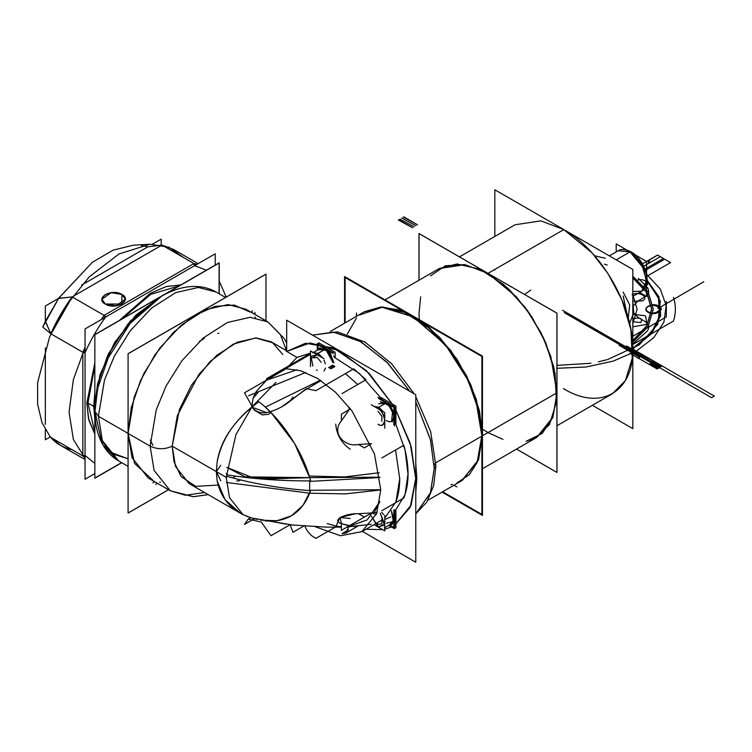 <?xml version="1.0" encoding="UTF-8"?>
<svg xmlns="http://www.w3.org/2000/svg" width="752" height="752" viewBox="0 0 752 752"><rect width="100%" height="100%" fill="white"/><g stroke="black" fill="none" stroke-linecap="round" stroke-linejoin="round"><path stroke-width="1.13" d="M592.379 405.3L632.817 428.649L632.817 269.423L494.825 189.758L494.825 236.448M563.821 229.586L487.982 273.371L563.821 229.586L487.982 273.371L563.821 229.586L592.125 252.945L607.842 273.352L621.876 299.766L630.928 329.705L632.263 358.337L625.41 380.55L612.57 393.644L625.41 380.55L632.263 358.337L630.928 329.705L621.876 299.766L607.842 273.352L592.125 252.945L563.821 229.586L540.838 220.872L515.064 224.763L540.838 220.872L563.821 229.586C598.949 248.931 631.022 302.031 632.611 343.485C636.333 389.987 602.399 412.359 563.821 388.812L563.351 388.54M494.872 269.94L494.872 269.395M641.71 291.25L646.438 282.78L643.938 268.727L630.007 251.882L616.217 259.844L630.007 251.882L643.938 268.727L646.438 282.78L641.71 291.25L646.56 280.543L641.71 264.234L630.007 251.882L616.217 259.844L630.007 251.882L618.304 250.726L630.007 251.882L618.304 250.726L609.364 255.887L618.304 250.726C621.143 248.696 625.373 249.044 630.984 251.788L618.304 250.726C621.039 248.686 625.269 249.044 630.984 251.788L630.007 251.882L630.984 251.788L630.007 251.882L641.71 264.234L646.56 280.543L641.71 291.25L632.817 296.391L641.71 291.25L632.817 291.438L641.71 291.25C653.422 284.538 644.52 259.196 630.984 251.788C644.52 259.196 653.422 284.538 641.71 291.25M646.541 279.716L642.349 264.413L630.984 251.788M639.623 292.462L646.56 296.467L646.56 284.435M646.56 274.452L646.56 261.433L635.28 254.928M616.217 251.929L616.217 243.921L626.632 249.927M487.982 273.371L509.64 289.915L529.107 312.832L544.41 339.819L553.998 368.142L556.903 394.932L552.823 417.473L542.183 433.481L526.052 441.339L536.731 437.429L549.562 424.335L556.424 402.123L555.089 373.49L546.027 343.551L532.002 317.137L516.286 296.739L487.982 273.371L464.999 264.657L439.224 268.549L456.981 263.98L479.644 269.15L503.774 284.613L525.178 307.427L541.036 332.788L550.849 356.598L556.922 392.798L482.464 435.784L556.922 392.798L552.983 417.059L536.731 437.429L549.562 424.335L556.424 402.123L555.089 373.49L546.027 343.551L532.002 317.137L516.286 296.739L487.982 273.371L464.999 264.657L439.224 268.549L384.986 299.86L439.224 268.549L456.981 263.98L479.644 269.15L503.774 284.613L525.178 307.427L541.036 332.788L550.849 356.598L556.922 392.798L482.464 435.784L476.383 399.594L466.578 375.774L450.711 350.423L429.317 327.609L405.178 312.136L382.524 306.966L364.485 311.695L380.719 307.013L399.782 310.031L420.03 320.484L439.723 337.469L457.141 359.522L470.79 384.723L479.475 410.902L482.464 435.784L476.383 399.594L466.578 375.774L450.711 350.423L429.317 327.609L405.178 312.136L382.524 306.966L364.485 311.695M487.982 432.597L502.975 439.356M526.052 441.339L536.731 437.429L552.983 417.059L556.922 392.798L482.464 435.784L478.516 460.045L462.264 480.425L478.516 460.045L482.464 435.784M418.986 280.233L418.986 233.543L556.969 313.208L556.969 472.435L516.539 449.094L556.922 472.444L556.922 313.142L419.033 233.534L419.033 280.205M389.414 524.962L393.86 527.528L393.86 510.016M391.632 523.674L384.187 527.979L391.632 523.674L393.851 518.466L391.322 510.768L393.381 521.54L386.406 523.223M378.002 526.964L371.281 516.126L378.839 527.453L378.002 526.964L378.829 527.443L378.002 526.964L384.46 525.178L380.305 513.165L384.657 524.36L378.002 526.964L384.46 525.178L380.305 513.165M384.761 527.566L384.761 516.662L384.761 527.566M383.558 514.575L381.772 512.319L383.558 514.575M384.761 515.27L384.761 530.874L373.97 524.642M381.856 518.824L381.856 523.965L381.856 518.824L381.856 523.965L378.002 524.313L381.856 523.965L378.002 524.313L376.902 522.95M393.86 424.842L393.86 407.33L378.688 398.569M386.274 402.95L378.829 407.246L383.558 411.889L378.829 407.246L383.558 411.889L378.829 407.246L386.274 402.95L380.907 402.414L386.274 402.95L378.829 407.246L386.274 402.95L392.657 410.667L391.632 420.998L392.657 410.667L386.274 402.95C396.06 408.054 396.06 426.657 386.274 420.462M384.761 424.88L384.761 413.976L384.761 424.88M378.829 407.246L378.002 408.684L378.829 407.246L378.002 408.684L378.829 407.246L374.101 406.428M378.002 424.288C381.198 426.572 383.445 425.275 384.761 420.387C383.445 413.985 381.198 410.084 378.002 408.684C386.716 413.233 386.716 429.796 378.002 424.288C381.198 426.572 383.445 425.275 384.761 420.387C383.445 413.985 381.198 410.084 378.002 408.684M384.761 428.189L384.761 412.585L371.234 404.773M381.856 421.289L381.856 416.138L378.002 411.335L381.856 416.138L381.856 421.289L381.856 416.138L378.002 411.335M399.97 310.097L399.415 310.416L399.97 310.097M317.946 349.849L317.946 344.707L333.127 353.468M317.955 353.308L325.541 349.088L318.087 353.393L325.541 349.088L318.087 353.393L313.358 352.566L318.087 353.393L313.358 352.566L318.087 353.393L317.259 354.822L310.51 358.723L317.259 354.822L318.087 353.393L317.259 354.822L318.087 353.393L322.815 358.027L318.087 353.393L325.541 349.088L320.173 348.561L325.541 349.088L333.108 362.793M324.027 371.027L325.541 368.066L324.027 371.027M325.362 363.836L324.027 360.123L325.362 363.836M324.027 358.723L310.501 350.921L310.501 366.525M317.259 370.426L316.442 369.89M312.879 366.027L310.924 356.269L317.259 354.822M313.405 357.82L317.259 357.473L313.405 357.82L317.259 357.473L321.123 362.276M394.546 509.612L394.546 528.722L388.728 525.357M389.301 525.028L392.121 524.52L394.546 519.162L392.121 524.52L389.301 525.028L395.928 518.372L394.546 519.162L395.928 518.372L394.546 522.856M390.683 516.934L385.767 519.153M394.546 512.291L395.928 518.372L394.546 512.291L395.928 518.372L394.546 519.162M394.546 527.124L395.928 527.923L395.928 510.533M394.546 426.036L394.546 406.926L378.002 397.376M394.546 409.614L395.928 415.687L394.546 409.614L395.928 415.687L394.546 416.486L392.121 421.844L394.546 416.486L395.928 415.687L394.546 416.486L390.739 406.24L380.427 401.577L390.739 406.24L394.546 416.486L387.816 403.213L378.576 403.768M383.078 400.308L392.224 405.591M394.546 416.486L395.928 415.687L394.546 420.171M395.928 423.526L395.928 406.136L380.86 397.441M333.813 353.073L317.259 343.514L317.259 350.244M333.813 362.624L327.073 349.351L317.833 349.906L319.685 347.715L329.996 352.378L333.813 362.624L329.996 352.378L319.685 347.715L317.833 349.906M322.345 346.446L331.491 351.729M333.813 355.752L334.424 357.369L333.813 355.752L334.424 357.369L359.541 373.603L382.721 400.102L359.541 373.603L334.424 357.369L359.541 373.603L382.721 400.102L359.541 373.603L334.424 357.369L359.541 373.603L382.721 400.102M335.185 357.698L335.185 352.274L318.641 342.724L318.641 344.313M442.627 491.761L481.91 514.443L481.91 356.486L345.121 277.516L345.121 322.881M481.91 435.464L479.156 412.218L468.12 380.371L445.41 344.783L412.961 316.686L382.157 307.286L359.757 314.947L382.157 307.286L413.515 317.006L445.701 344.877L468.233 380.183L479.174 411.776L481.91 435.464L479.174 411.776L468.233 380.183L445.701 344.877L412.961 316.686L445.41 344.783L468.12 380.371L479.156 412.218L481.91 436.104L435.859 462.696L481.91 436.104L475.828 399.914L466.024 376.094L450.166 350.742L428.762 327.928L404.632 312.456L381.969 307.286L364.212 311.854L381.969 307.286L404.632 312.456L428.762 327.928L450.166 350.742L466.024 376.094L475.828 399.914L481.91 436.104L435.859 462.696L481.91 436.104L477.971 460.365L461.719 480.744L477.971 460.365L481.91 436.104L477.069 462.621L469.361 474.662L456.812 483.047L469.361 474.662L477.069 462.621L481.91 435.464M451.04 484.655L452.431 484.363L451.04 484.655M356.429 318.087L347.302 334.104L356.429 318.087M435.916 466.043L434.195 468.43L430.567 440.07L415.781 401.784L430.407 439.412L434.195 468.43L430.567 440.07L415.781 401.784L430.407 439.412L434.195 468.43L430.407 493.068L415.781 513.804L430.567 492.598L434.195 468.43L435.916 466.043L434.195 468.43L430.407 493.068L415.781 513.804L430.567 492.598L434.195 468.43L435.916 466.043L434.195 463.646L435.916 466.043L430.67 431.723L415.781 396.642L430.67 431.723L435.916 466.043L433.65 485.679L426.854 502.016L415.781 513.823L426.854 502.016L433.65 485.679L435.916 466.043M409.69 391.219L387.947 363.225L361.12 341.84L334.283 332.243L312.541 335.138L333.239 332.13L359.531 340.947L386.857 362.116L409.69 391.219L387.947 363.225L361.12 341.84L334.283 332.243L312.541 335.138L333.239 332.13L359.531 340.947L386.857 362.116L409.69 391.219M239.85 512.892L189.166 483.63L243.178 514.819L229.529 497.702L226.22 477.323L172.199 446.133L216.332 471.607L217.159 481.017C221.248 499.695 232.782 512.027 251.76 518.025L270.128 521.183L251.76 518.025L243.93 515.026M275.993 382.364L251.995 406.804L235.94 434.618L226.22 477.323L172.199 446.133L175.517 466.513L189.166 483.63L175.517 466.513L172.199 446.133L177.303 415.734L198.866 374.43L216.849 355.264L237.115 342.273L256.15 337.93L271.068 341.765L256.15 337.93L237.115 342.273L216.849 355.264L198.866 374.43L177.303 415.734L172.199 446.133C164.848 449.574 157.497 449.574 150.137 446.133L156.219 409.943L166.023 386.124L181.89 360.772L203.284 337.958L227.414 322.486L250.078 317.316L267.834 321.884L280.43 334.574L286.493 350.667L280.43 334.574L267.834 321.884L250.078 317.316L227.414 322.486L203.284 337.958L181.89 360.772L166.023 386.124L156.219 409.943L150.137 446.133L156.219 409.943L166.023 386.124L181.89 360.772L203.284 337.958L227.414 322.486L250.078 317.316L267.834 321.884L245.772 309.147L228.016 304.579L205.352 309.749L181.223 325.221L159.828 348.035L143.961 373.387L134.157 397.206L128.075 433.396L150.137 446.133C157.497 449.574 164.848 449.574 172.199 446.133L179.446 409.558L191.356 385.391L210.062 361.543L233.205 344.134L255.614 337.93L272.638 342.743L282.799 354.502L272.638 342.743L255.614 337.93L233.205 344.134L210.062 361.543L191.356 385.391L179.446 409.558L172.199 446.133C164.848 449.574 157.497 449.574 150.137 446.133L128.075 433.396L134.157 397.206L143.961 373.387L159.828 348.035L181.223 325.221L205.352 309.749L228.016 304.579L245.772 309.147L228.016 304.579L205.352 309.749L181.223 325.221L159.828 348.035L143.961 373.387L134.157 397.206L128.075 433.396L134.589 463.411L152.9 480.237L134.589 463.411L128.075 433.396L98.409 416.27L102.347 440.531L118.6 460.901L102.347 440.531L98.409 416.27L102.347 440.531L118.6 460.901L102.347 440.531L98.409 416.27L94.978 411.494L98.409 416.27L104.49 380.07L114.295 356.26L130.162 330.908L151.556 308.085L175.686 292.622L198.349 287.452L216.106 292.02L198.349 287.452L175.686 292.622L151.556 308.085L130.162 330.908L114.295 356.26L104.49 380.07L98.409 416.27L104.49 380.07L114.295 356.26L130.162 330.908L151.556 308.085L175.686 292.622L198.349 287.452L216.106 292.02L198.349 287.452L175.686 292.622L151.556 308.085L130.162 330.908L114.295 356.26L104.49 380.07L98.409 416.27L128.075 433.396L134.157 397.206L143.961 373.387L159.828 348.035L181.223 325.221L205.352 309.749L228.016 304.579L245.772 309.147L267.834 321.884L250.078 317.316L227.414 322.486L203.284 337.958L181.89 360.772L166.023 386.124L156.219 409.943L150.137 446.133L154.085 470.395L170.328 490.774L154.085 470.395L150.137 446.133L98.409 416.27L94.978 411.494L101.304 440.531L111.559 452.657L128.075 458.795L114.351 454.49L104.688 445.842M303.799 526.043L292.998 532.275L290.065 524.708L271.011 535.715L261.282 522.048L248.235 519.096L244.494 524.426L254.326 518.758M286.098 524.135L273.963 521.926M335.242 527.19L315.962 538.319C311.074 536.12 307.295 531.871 304.616 525.563M310.501 353.337L266.509 378.726L266.763 379.957L285.61 368.668L300.462 370.698L317.626 378.463L335.514 392.262L352.049 410.996L374.449 453.87L380.756 489.731L376.611 513.682L361.768 531.683L376.611 513.682L380.756 489.731L374.449 453.87L352.049 410.996L335.514 392.262L317.626 378.463L300.462 370.698L285.61 368.668L300.462 370.698L317.626 378.463L335.514 392.262L352.049 410.996L374.449 453.87L380.756 489.731L376.611 513.682L361.768 531.683L376.611 513.682L380.756 489.731L374.449 453.87L352.049 410.996L335.514 392.262L317.626 378.463L300.462 370.698L285.61 368.668L310.501 354.295L285.61 368.668L300.462 370.698L317.626 378.463L335.514 392.262L352.049 410.996L374.449 453.87L380.756 489.731L376.611 513.682L361.768 531.683L340.43 535.734L315.267 526.748L340.43 535.734L361.768 531.683L340.43 535.734L315.267 526.748L340.43 535.734L361.768 531.683L340.43 535.734L315.267 526.748M288.928 365.782L296.918 357.463L310.501 353.092L297.021 357.407L286.691 351.438L297.021 357.407M394.546 420.584L405.046 449.959L407.998 473.995L405.046 494.628L394.546 511.877L405.046 494.628L407.998 473.995L405.046 449.959L394.546 420.584L405.046 449.959L407.998 473.995L405.046 494.628L394.546 511.877L405.046 494.628L407.998 473.995L405.046 449.959L394.546 420.584L405.046 449.959L407.998 473.995L405.046 494.628L394.546 511.877M381.866 457.912L403.843 445.222C409.473 466.061 409.473 483.639 403.843 497.974L395.571 502.75C398.325 495.841 399.716 487.851 399.726 478.78L395.571 450.006L403.843 445.222C409.379 466.005 409.379 483.583 403.843 497.974L403.833 498.003M271.021 412.162L268.718 414.296L262.335 414.907L254.129 409.99L244.494 392.817L286.362 368.649L266.763 379.957L256.216 391.529L253.001 398.372L251.76 407.114C256.394 412.641 262.514 414.183 270.128 411.729C277.45 409.511 284.096 405.986 290.065 401.164L306.365 388.662L315.962 390.636L353.731 368.828L366.027 379.732L357.755 384.507L345.459 373.603L353.731 368.828L366.027 379.732L342.038 393.587M394.405 406.851L366.393 370.623L333.634 348.044L305.528 343.26L286.691 351.438L286.192 351.024L286.691 350.573L286.192 351.024L286.691 350.582L286.192 351.024L286.691 351.438L305.528 343.26L333.634 348.044L366.393 370.623L394.405 406.851L369.063 373.274L339.237 350.676L310.097 342.95L286.691 351.438L286.691 320.211L415.781 394.734L415.781 562.242L362.314 531.373M365.989 529.248L382.627 529.643M384.761 529.211L391.482 526.955M394.546 525.375L410.216 507.28L415.724 478.46L410.216 443.285L394.546 407.086L411.165 446.594L415.724 478.46L411.165 505.053L394.546 525.375L411.165 505.053L415.724 478.46L411.165 446.594L394.546 407.086M376.291 514.453L371.535 512.949L364.372 517.094L358.507 513.701L371.535 512.949L358.507 513.701C344.961 513.193 330.871 520.506 341.361 523.599L341.361 530.376L371.234 513.127M395.571 502.75L381.866 510.664M379.873 501.499L374.064 512.723L371.535 512.949L377.147 512.272L374.064 512.723L379.873 501.499L367.249 519.848L347.255 526.973L349.144 526.842L347.255 526.973L367.249 519.848L379.873 501.499L367.249 519.848L347.255 526.973M380.756 489.731L310.717 490.285C302.699 512.385 287.565 522.584 265.306 520.882M358.441 525.789L352.547 526.381L341.361 523.599L349.182 525.855L345.948 532.999L342.038 533.657L348.477 529.934M380.756 489.937L345.29 493.895L309.683 493.209L345.29 493.895L380.756 489.937L345.337 493.895L309.683 493.209C302.088 511.633 288.909 520.957 270.128 521.183L292.462 524.999L326.124 527.114L341.361 527.124M399.726 478.78L395.984 501.669L385.193 517.602L395.984 501.669L399.726 478.78M341.361 526.823L336.858 526.203M335.759 525.986L327.214 523.542M355.771 526.466L352.547 526.381M309.702 476.063L344.595 476.928L379.234 472.745M309.645 480.895L309.645 490.586L309.645 480.895M309.674 477.633L254.035 478.3L226.813 467.368L245.782 477.247L266.81 478.996L309.674 477.642L379.91 477.191L309.674 477.642L294.549 443.417L271.237 412.839L294.549 443.417L309.674 477.642L243.751 476.834M379.948 477.52L310.717 481.346C302.699 452.939 287.565 428.208 265.306 407.161L320.343 380.183M350.075 408.402L341.361 420.913C330.871 433.133 344.961 447.619 358.507 444.46L371.535 443.708L358.507 444.46L364.372 447.844L370.802 444.131M281.756 406.766L304.616 390.288L320.963 380.597L313.434 384.582M403.843 445.222L395.571 450.006M357.773 384.526L366.027 379.732M350.084 408.402L349.182 409.633L348.966 406.973M350.46 408.891L341.361 414.145L341.361 420.913C330.871 433.133 344.961 447.619 358.507 444.46M349.182 409.633L341.361 420.913M335.74 424.166C336.661 434.778 341.483 443.135 350.216 449.245M353.731 368.828L345.469 373.603M290.065 401.164L292.998 396.99M285.61 368.668L266.481 380.202L256.216 391.529L253.001 398.372L251.76 407.114L266.368 412.491M270.128 411.729L273.766 410.573M240.499 513.268L225.121 499.798L217.159 481.017L216.332 471.607L220.815 480.857L216.332 471.607L217.159 461.775C220.759 439.77 234.652 419.757 258.838 401.737C281.812 419.127 303.413 452.572 310.595 480.895C281.286 481.036 253.433 479.024 227.048 474.86L226.314 473.309M226.39 482.455L309.683 493.218L226.39 482.455M226.22 477.539L227.048 476.373C253.433 483.837 281.286 488.593 310.595 490.652L302.962 505.438L291.428 515.787L276.915 520.769L260.709 520.168M257.184 519.435L251.741 518.025M270.128 521.183C288.909 520.957 302.088 511.633 309.683 493.209L290.921 490.765M239.738 480.725L236.626 480.951M251.76 407.114C232.782 422.793 221.248 441.02 217.159 461.784L216.332 471.607L220.815 465.244L216.332 471.607L217.159 481.017M296.946 357.444L288.937 365.782M217.159 461.784L216.332 471.607L172.199 446.133C164.848 449.574 157.497 449.574 150.137 446.133L98.409 416.27L94.978 411.494L97.638 388.446L108.288 357.726L130.199 323.379L161.501 296.269L130.199 323.379L108.288 357.726L97.638 388.446L94.978 411.494L94.978 406.324L99.913 375.474L113.937 343.833L134.815 316.432L159.227 297.632M235.583 476.119L232.791 477.962M218.08 485.059L195.746 486.365L181.082 476.599L174.013 461.672L172.199 446.133L174.013 461.672L181.082 476.599L195.746 486.365L218.08 485.059M204.582 492.532L185.471 495.248L170.328 490.774L154.085 470.395L150.137 446.133L154.085 470.395L170.328 490.774L193.461 496.696L208.21 494.628L193.17 496.696L170.328 490.774L148.266 478.037L132.023 457.658L128.075 433.396L132.023 457.658L148.266 478.037L132.023 457.658L128.075 433.396L131.271 407.584L140.577 380.474L155.109 354.577L173.533 332.299L194.138 315.708L215.006 306.346L234.21 305.077L249.965 312.024L234.21 305.077L215.006 306.346L194.138 315.708L173.533 332.299L155.109 354.577L140.577 380.474L131.271 407.584L128.075 433.396L132.023 457.658L148.266 478.037L170.328 490.774L185.471 495.248L204.582 492.532M168.514 489.721L128.075 513.061L128.075 353.731L265.973 274.113L265.973 320.803L265.973 274.17L128.075 353.788L128.075 513.014L168.467 489.693M159.612 482.06L160.561 482.211L159.612 482.06M255.539 317.711L254.937 316.959L255.539 317.711M254.937 312.381L254.937 314.439M157.431 483.32L155.655 484.354M415.781 492.062L416.824 478.46L415.781 463.646L416.824 478.46L415.781 492.062L416.824 478.46L415.781 463.646L416.824 478.46L415.781 492.062M356.392 360.452L331.087 345.845L356.392 360.452M286.691 351.438L286.192 351.024L286.691 351.438M266.481 380.202L296.899 369.787L266.481 380.202M248.508 395.778L305.688 372.494L248.508 395.778M330.015 366.666L334.913 366.525L332.553 365.209L330.015 366.666L334.913 366.525L330.955 368.809L328.596 367.493L334.913 366.525M253.001 398.372L258.011 392.563M350.216 518.485L339.979 517.47L335.74 526.842M354.991 513.926L340.13 517.385M340.045 517.432L341.361 523.599M356.429 313.02L356.429 316.348M453.935 485.237L456.812 486.901M121.721 462.706L94.846 478.216L94.846 334.593L219.227 262.786L219.227 293.816M161.172 296.457L130.397 320.991L108.297 354.023L97.516 384.018L94.846 406.409L97.516 384.018L108.297 354.023L130.397 320.991L161.172 296.467L136.131 314.938L114.548 342.592L99.978 374.863L94.846 406.409L94.978 411.118L94.846 406.409L93.737 406.409L87.946 403.063L94.846 366.064L87.946 403.063L94.846 366.064L87.946 403.063L93.737 406.409L94.846 392.243L93.737 406.409L87.946 403.063L86.847 403.063L94.846 362.887M161.172 244.917L161.172 239.145L152.468 244.165M147.834 246.844L81.62 285.074L147.834 246.844L81.62 285.074L147.834 246.844L161.943 245.067L193.931 263.538L161.943 245.067L72.145 296.908L161.943 245.067L147.834 246.844L141.226 245.425L147.834 246.844M101.05 319.713L104.143 315.379L105.581 317.09C97.469 328.21 90.625 340.064 85.051 352.65L85.051 455.543L94.846 463.392L84.863 455.336L82.842 455.938L50.854 437.467L82.842 455.938L85.051 458.241L73.376 439.516L69.052 412.058L73.376 379.61L85.051 347.415L82.842 352.256L50.854 333.785L66.148 305.566L89.338 276.783L119.032 253.941L149.949 244.24L133.32 245.18L113.063 250.162L92.468 262.213L58.675 298.318L92.468 262.213L113.063 250.162L133.32 245.18L113.063 250.162L92.468 262.213L58.675 298.318L72.145 296.908C62.886 309.833 55.789 322.129 50.854 333.785L82.842 352.256L82.842 455.938L82.842 352.256L84.863 353.083C90.531 340.195 97.534 328.069 105.863 316.714L104.143 315.379L101.05 319.713L104.143 315.379L72.145 296.908L104.143 315.379L101.05 319.713L104.143 315.379L193.931 263.538L104.143 315.379L72.145 296.908L58.675 298.318L45.336 306.017L45.336 321.424L58.675 298.318L42.77 326.998L45.336 321.424L50.854 333.785L42.77 326.998L45.336 321.424L42.77 326.998L50.854 333.785L66.148 305.566L89.338 276.783L119.032 253.941L149.949 244.24L169.003 247.211L183.234 257.363L169.003 247.211L149.949 244.24L169.003 247.211L183.234 257.363L169.003 247.211L149.949 244.24L133.32 245.18L113.063 250.162L92.468 262.213L58.355 298.497L72.145 296.908L161.943 245.067L173.599 249.467L161.943 245.067L173.599 249.467L198.161 263.642M50.337 436.884L45.336 439.77L45.336 429.721M45.336 347.903L45.336 424.363M105.327 304.024L105.327 304.024C100.937 302.041 100.937 298.854 105.327 294.474C112.913 291.945 118.431 291.945 121.871 294.474C118.431 291.945 112.913 291.945 105.327 294.474C100.937 298.854 100.937 302.041 105.327 304.024L105.327 304.024C115.488 310.482 133.057 300.339 121.871 294.474C111.71 288.016 94.141 298.159 105.327 304.024L121.871 304.024L105.327 304.024L116.099 305.848L125.293 299.249L121.871 294.474L121.871 304.024L121.871 294.474L111.089 292.65L101.896 299.249L105.327 304.024L116.099 305.848L125.293 299.249L121.871 294.474L111.089 292.65L101.896 299.249L105.327 304.024C108.767 306.553 114.276 306.553 121.871 304.024C126.251 299.644 126.251 296.457 121.871 294.474C118.431 291.945 112.913 291.945 105.327 294.474C100.937 298.854 100.937 302.041 105.327 304.024M85.051 458.241L82.842 455.938L85.051 455.543L85.051 352.65C90.625 340.064 97.469 328.21 105.581 317.09L194.693 265.644L193.931 263.538L194.411 265.588L206.386 270.203L194.693 265.644L105.581 317.09L104.143 315.379L193.931 263.538L104.143 315.379L72.145 296.908L161.943 245.067L193.931 263.538L195.031 265.447L105.242 317.288L104.143 315.379L72.145 296.908L49.792 336.266L37.6 382.618L37.638 404.322L41.99 422.643L49.97 436.433L60.489 445.372L49.97 436.433L41.99 422.643L37.638 404.322L37.6 382.618L49.792 336.266L72.145 296.908C64.268 307.455 57.171 319.741 50.854 333.785L42.77 326.998L50.854 333.785L66.148 305.566L89.338 276.783L119.032 253.941L149.949 244.24L133.32 245.18L149.949 244.24L119.032 253.941L89.338 276.783L66.148 305.566L50.854 333.785L45.336 321.048L50.854 333.785L82.842 352.256L85.051 347.415L73.376 379.61L69.052 412.058L73.376 439.516L85.051 458.241L82.842 455.938L50.854 437.467C55.789 443.426 62.886 447.525 72.145 449.762M45.421 321.245L58.571 298.478L45.421 321.245M85.051 459.547L60.489 445.372L85.051 459.547L60.489 445.372L50.854 437.467M94.846 463.392L85.051 455.543L82.842 455.938L85.051 455.938L85.051 352.256L82.842 352.256L82.842 455.938L82.842 352.256L85.051 352.65L82.842 352.256L85.051 347.415M94.846 473.6L85.051 479.259L85.051 328.944L215.222 253.791L215.222 265.099M119.342 320.455L150.137 293.44L166.051 286.597L180.931 284.895L166.305 286.531L150.137 293.44L119.342 320.455L150.137 293.44L166.305 286.531L180.931 284.895M94.846 434.007L88.492 418.695L86.847 403.063L88.492 418.695L94.846 434.007L88.877 420.265L86.847 403.063L87.946 403.063L86.847 403.063L87.946 403.063L93.737 406.409L94.846 392.243L93.737 406.409L94.846 406.409L93.737 406.409L94.846 419.296L93.737 406.409L94.846 406.409M206.386 270.203L194.693 265.644L193.931 263.538L197.024 264.3L193.931 263.538L197.024 264.3L193.931 263.538L161.943 245.067L193.931 263.538L197.024 264.3M219.227 281.088L226.202 297.078L219.227 281.088M122.097 318.867L150.691 294.389L179.286 285.845L150.691 294.389L122.097 318.867L150.691 294.389L179.286 285.845L150.691 294.389L122.097 318.867M144.769 305.773L168.194 292.246L144.769 305.773M94.846 419.296L93.737 406.409L94.846 419.296M94.846 432.099L87.946 403.063L94.846 432.099M219.086 293.741L219.086 263.021L161.595 296.213M161.407 296.326L94.978 334.678M121.58 462.621L94.978 477.981M94.978 406.4L94.978 411.494C94.931 424.579 97.722 435.963 103.344 445.645C107.216 452.131 112.302 457.216 118.6 460.901L103.344 445.645M94.978 406.324L94.978 411.494L94.978 406.324L97.459 384.836L107.395 356.175L127.831 324.14L157.036 298.854L127.831 324.14L107.395 356.175L97.459 384.836L94.978 406.324M161.501 296.269L157.036 298.854L161.501 296.269L130.199 323.379L108.288 357.726L97.638 388.446L94.978 411.494L97.638 388.446L108.288 357.726L130.199 323.379L161.501 296.269C172.81 289.689 184.052 286.409 195.247 286.437C202.796 286.55 209.752 288.401 216.106 292.02L225.534 297.463L216.106 292.02M150.334 440.023L152.9 445.325M152.9 482.803L154.715 481.75M252.183 310.745L252.183 312.841M218.851 333.221L217.704 333.437M204.3 338.475L199.449 341.342M344.566 323.2L344.566 276.529L482.464 356.138L482.464 515.43L442.044 492.099M487.973 432.597L482.464 429.166M419.249 319.638L419.033 313.18L420.678 296.814M430.501 275.834L445.372 265.794L464.557 264.591L486.112 272.327L507.863 288.232L527.594 310.698L543.32 337.451L553.434 365.773L556.922 392.798M632.817 348.984L651.664 333.634L660.698 315.567L658.921 296.786L646.523 279.387L660.331 301.167L657.746 324.309L639.228 344.886L607.907 359.409L639.228 344.886L657.746 324.309L660.331 301.167L646.523 279.387L660.331 301.167L657.746 324.309L639.228 344.886L607.907 359.409L639.228 344.886L657.746 324.309L660.331 301.167L646.523 279.387L658.921 296.786L660.698 315.567L651.664 333.634L632.817 348.984M641.042 356.57L643.458 355.179L632.77 349.003L653.61 361.045L632.77 349.003L653.61 361.045L651.711 361.75L653.61 361.045L651.711 361.75L562.599 310.303L651.711 361.75L562.599 310.303L651.711 361.75L653.61 361.045L632.77 349.003L638.561 352.35L635.797 353.948L638.561 352.35L635.797 353.948L638.561 352.35L714.4 396.135L711.646 397.733L635.797 353.948L711.646 397.733L714.4 396.135L632.77 349.003L648.76 358.243L646.006 359.832L564.291 312.653L646.006 359.832L564.291 312.653L646.006 359.832L564.291 312.653L646.006 359.832L564.291 312.653L646.006 359.832L648.76 358.243L646.006 359.832L648.76 358.243L646.006 359.832L648.76 358.243L646.006 359.832L648.76 358.243L632.77 349.003L648.76 358.243L632.77 349.003L648.76 358.243L632.77 349.003L648.76 358.243L632.77 349.003L630.007 350.601L632.77 349.003L646.56 356.965L643.797 358.563L617.044 343.119M524.586 294.474L530.724 290.093M607.118 359.644L598.385 361.844L607.118 359.644M590.95 363.272L556.969 365.359L590.95 363.272M632.817 348.345L651.072 333.305L659.899 315.671L658.329 297.331L646.551 280.27M636.145 280.825C641.898 277.168 651.862 282.912 645.517 286.239M632.817 294.869L637.141 309.204L632.817 323.529M625.993 346.127L638.739 352.97C640.507 353.844 640.356 353.59 638.279 352.19L646.56 356.965L643.797 358.563L635.525 353.788C637.94 354.982 638.392 355.066 636.878 354.051M613.933 341.323L599.673 333.089M646.56 261.771L657.586 255.069L642.424 263.82L657.586 255.069L642.424 263.82L657.586 255.069L646.56 261.433L657.586 255.069L663.452 258.453L657.586 255.069L663.452 258.453L644.972 269.122M643.721 266.255L660.35 256.658L643.721 266.255M646.87 276.257L670.587 262.57L646.87 276.257L670.587 262.57L664.721 259.177L645.413 270.325M657.201 369.006L629.96 353.28L657.201 369.006M662.305 366.064L634.641 350.573L662.305 366.064M649.86 363.686L658.141 368.471L649.86 363.686M659.062 367.935L650.79 363.16L651.758 362.596L660.03 367.371L659.062 367.935M652.68 362.06L661.158 366.722L652.68 362.06M556.969 368.292L585.902 367.032L613.059 361.157L636.286 351.118L653.714 337.733L663.95 322.053L666.178 305.359L660.218 288.965L646.56 274.198M638.316 278.372L647.312 287.367C649.869 291.109 648.816 294.474 644.135 297.454L638.269 300.847L632.817 306.487M632.817 311.911L638.269 317.56L644.135 320.944C648.816 323.933 649.869 327.289 647.312 331.03L632.639 344.153M648.055 306.496C653.817 302.84 663.772 308.583 657.436 311.911C651.674 315.567 641.719 309.824 648.055 306.496C653.817 302.84 663.772 308.583 657.436 311.911C651.674 315.567 641.719 309.824 648.055 306.496M664.721 259.177L646.56 269.667L664.721 259.177L670.587 262.57L664.721 259.177M629.603 323.351L633.767 312.663L632.817 301.712L633.767 312.653L629.603 323.351M626.82 346.08L638.523 352.838M619.131 345.337L639.811 357.275L637.94 358.366M703.778 281.737L657.906 308.555L703.778 281.737M649.314 259.844L648.111 263.717L649.54 262.899L649.314 259.844M607.221 265.033L604.364 264.14M632.432 340.966L646.748 326.124L651.768 309.382L646.946 292.613L632.817 277.714M632.047 294.812C638.476 290.723 649.606 297.143 642.518 300.866L632.817 301.251M623.154 292.114L629.697 304.88L628.277 318.162M666.31 301.505L666.31 316.902L632 336.717M632.817 326.81L647.011 324.319L645.554 315.793L632.817 314.327M658.902 306.092C652.294 301.9 640.873 308.489 648.149 312.306C654.748 316.507 666.178 309.909 658.902 306.092M412.547 227.762L398.344 220.035L398.833 219.753L412.547 227.762M403.382 217.131L403.862 216.849L417.567 224.857L403.382 217.131M415.931 225.807L401.831 218.024L415.931 225.807M414.108 226.86L400.008 219.076L414.108 226.86M639.971 356.316L642.659 354.756L643.797 355.376L641.042 356.965L639.971 356.316L642.659 354.756L643.797 355.376L641.042 356.965L639.971 356.316L642.659 354.756L643.797 355.376L641.042 356.965L639.971 356.316L642.659 354.756L643.797 355.376L641.042 356.965L639.971 356.316M632.667 344.613L673.463 321.057C676.001 313.152 676.001 305.246 673.463 297.35M632.817 276.275L648.045 291.71L653.328 309.204L648.045 326.697L632.817 342.122M623.154 296.025L626.933 313.603M632.817 340.515L646.748 325.766L651.57 309.204L646.748 292.641L632.817 277.892M632.817 319.44L633.833 318.575C640.582 317.335 642.875 318.66 640.732 322.561L632.817 321.696M594.653 255.793L605.275 258.246M657.436 306.496C651.674 302.84 641.719 308.583 648.055 311.911C653.817 315.567 663.772 309.824 657.436 306.496M632.77 349.003L642.001 354.342L639.247 355.931L642.001 354.342L632.77 349.003M515.064 224.763L459.453 256.874L515.064 224.763M612.57 393.644L556.969 425.745L612.57 393.644M397.78 309.382L397.225 309.702L397.78 309.382M320.173 348.561L312.729 352.857L320.173 348.561M364.212 311.854L330.41 331.369L364.212 311.854M414.136 393.785L391.585 363.724L364.946 342.085L337.479 331.886L312.522 335.119L337.479 331.886L364.946 342.085L391.595 363.724L414.136 393.785M461.719 480.744L427.916 500.259L461.719 480.744M250.679 517.686L248.235 519.096M361.768 531.683L381.734 520.158M292.415 524.99L290.037 524.727M345.948 532.999L357.538 526.306M371.168 524.313L346.738 526.992L371.168 524.313M286.54 350.695L271.068 341.765L286.54 350.695M286.691 343.166L284.416 338.738L267.834 321.884L284.416 338.738L286.691 343.166M286.691 350.573L286.098 351.09M128.075 466.372L118.6 460.901L128.075 466.372M536.731 437.429L482.464 468.759L536.731 437.429"/></g></svg>
